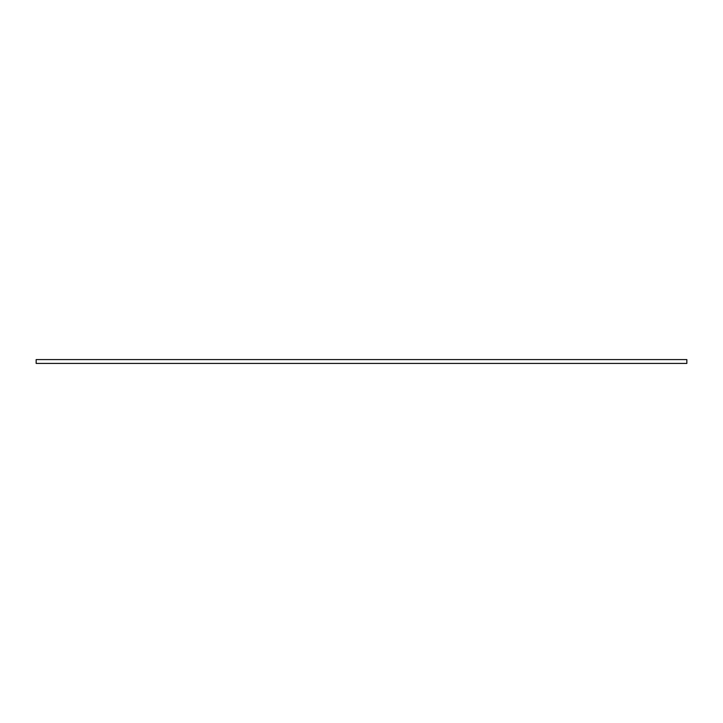 <?xml version="1.0" encoding="UTF-8"?>
<svg xmlns="http://www.w3.org/2000/svg" width="723" height="723" viewBox="0 0 723 723"><rect width="100%" height="100%" fill="white"/><g stroke="black" fill="none" stroke-linecap="round" stroke-linejoin="round"><path stroke-width="1.08" d="M686.85 359.584L686.85 363.416L36.15 363.416L36.15 359.584L686.85 359.584"/></g></svg>
